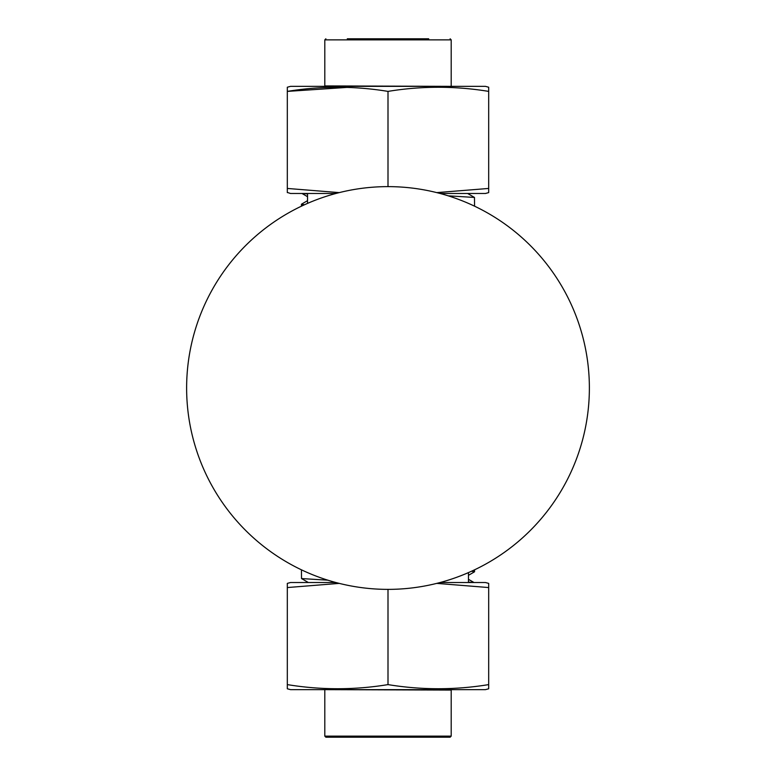 <?xml version="1.0" encoding="UTF-8"?>
<svg xmlns="http://www.w3.org/2000/svg" width="776" height="776" viewBox="0 0 776 776"><rect width="100%" height="100%" fill="white"/><g stroke="black" fill="none" stroke-linecap="round" stroke-linejoin="round"><path stroke-width="1.16" d="M347.299 737.2L428.701 737.2M401.881 187.103A201.382 201.382 0 0 1 588.897 401.881A201.382 201.382 0 0 1 374.119 588.897A201.382 201.382 0 0 1 187.103 374.119A201.382 201.382 0 0 1 401.881 187.103M474.553 206.174L474.475 197.444L448.159 195.814M302.698 193.476L307.529 193.922L307.529 203.399M304.444 204.777L301.447 204.224L307.529 200.664M301.447 206.174L301.447 204.224M301.447 569.827L301.524 578.557L327.841 580.186M468.471 572.601L468.471 582.078L473.302 582.524M474.553 569.827L474.553 571.776L471.556 571.223M450.109 737.2L325.871 737.2L324.805 736.133L451.195 736.133L450.128 737.2M485.475 689.641L290.525 689.641L287.314 688.778L287.314 684.607C320.876 690.106 354.438 690.106 388 684.607C421.562 690.106 455.124 690.106 488.686 684.607L488.686 688.778L485.475 689.641M488.686 684.607L488.686 583.387L485.475 582.524L440.099 582.524M335.901 582.524L290.525 582.524L287.314 583.387L287.314 587.558L339.248 583.387M488.686 587.558L436.752 583.387M347.299 38.8L428.701 38.8M290.525 86.359L485.475 86.359L488.686 87.222L488.686 91.393C455.124 85.893 421.562 85.893 388 91.393C354.438 85.893 320.876 85.893 287.314 91.393L287.314 87.222L290.525 86.359M287.314 192.438L290.525 193.476L335.901 193.476M440.099 193.476L485.475 193.476L488.686 192.613L488.686 188.442L436.752 192.613M287.314 192.613L287.314 188.442L339.248 192.613M388 91.393L388 186.618M347.299 87.387L287.314 91.393L287.314 188.442M488.686 91.393L488.686 188.442M388 684.607L388 589.382M287.314 684.607L287.314 587.558M468.471 575.336L474.553 571.776M451.195 736.133L451.195 690.068L324.785 689.641M450.128 38.8L451.195 39.867L324.805 39.867L324.805 85.932L451.215 86.359M324.805 736.133L324.805 690.068M451.195 39.867L451.195 85.932M324.805 39.867L325.871 38.8M308.382 582.524L301.524 578.557M474.01 582.524L468.471 579.323M467.618 193.476L474.475 197.444M301.99 193.476L307.529 196.677"/></g></svg>
